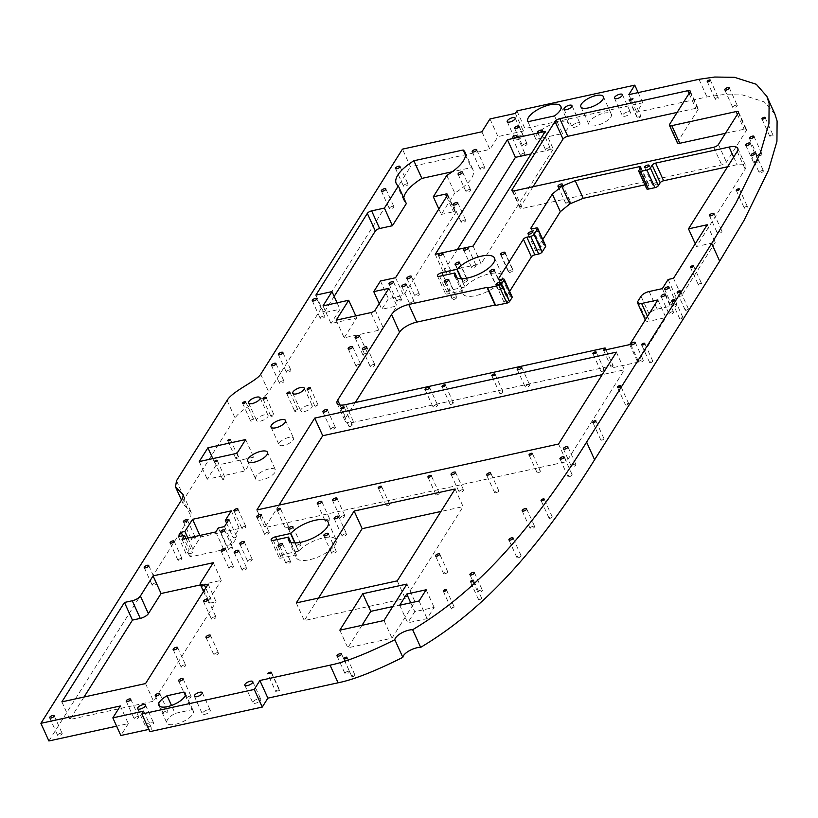 <?xml version="1.0" encoding="UTF-8"?>
<svg xmlns="http://www.w3.org/2000/svg" width="818" height="818" viewBox="0 0 818 818"><rect width="100%" height="100%" fill="white"/><g stroke="black" fill="none" stroke-linecap="round" stroke-linejoin="round"><path stroke-width="0.61" stroke-dasharray="4.09 3.07" d="M629.563 100.317L637.232 117.219A2.178 0.818 -24.4 0 0 637.13 117.7A2.178 0.818 -24.4 0 0 638.94 117.751A2.178 0.818 -24.4 0 0 641.015 116.391L633.009 98.753M481.884 131.78L489.89 149.418L410.452 166.78L402.456 149.142M554.502 115.911L562.498 133.549L535.933 139.357A18.17 6.82 155.6 0 1 535.759 139.04A18.17 6.82 155.6 0 1 549.491 125.318A18.17 6.82 155.6 0 1 568.858 124.029A18.17 6.82 155.6 0 1 562.498 133.549M527.927 121.718L535.933 139.357M120.328 705.975L128.334 723.603L116.606 726.169M185.359 695.228L191.923 709.707L175.093 713.388L171.504 705.474M649.165 291.515L657.161 309.153A6.871 2.577 -24.4 0 0 649.032 313.897L641.036 296.259M637.835 301.341L645.842 318.979L649.032 313.897M645.842 318.979A6.871 2.577 -24.4 0 0 645.545 320.513A6.871 2.577 -24.4 0 0 649.635 321.116L647.498 316.413M657.876 299.93L665.872 317.568L649.635 321.116M200.584 582.856L208.58 600.494A6.871 2.577 -24.4 0 0 208.293 602.028A6.871 2.577 -24.4 0 0 212.373 602.641L205.727 587.989M213.263 562.723L221.259 580.361L200.512 584.89M208.58 600.494L221.259 580.361M500.82 393.499A1.82 0.685 -24.4 0 0 503.05 391.842A1.82 0.685 -24.4 0 0 501.107 391.965A1.82 0.685 -24.4 0 0 499.737 393.335A1.82 0.685 -24.4 0 0 500.82 393.499M436.996 494.87A1.82 0.685 -24.4 0 0 439.215 493.203A1.82 0.685 -24.4 0 0 437.282 493.336A1.82 0.685 -24.4 0 0 435.912 494.706A1.82 0.685 -24.4 0 0 436.996 494.87M444.89 573.776A2.29 0.859 -24.4 0 0 447.691 571.68A2.29 0.859 -24.4 0 0 445.258 571.843A2.29 0.859 -24.4 0 0 443.53 573.571A2.29 0.859 -24.4 0 0 444.89 573.776M569.287 476.7A2.29 0.859 -24.4 0 0 572.099 474.604A2.29 0.859 -24.4 0 0 569.655 474.767A2.29 0.859 -24.4 0 0 567.927 476.495A2.29 0.859 -24.4 0 0 569.287 476.7M387.303 505.728A1.82 0.685 -24.4 0 0 389.532 504.062A1.82 0.685 -24.4 0 0 387.599 504.195A1.82 0.685 -24.4 0 0 386.229 505.565A1.82 0.685 -24.4 0 0 387.303 505.728M451.127 404.358A1.82 0.685 -24.4 0 0 453.356 402.701A1.82 0.685 -24.4 0 0 451.424 402.824A1.82 0.685 -24.4 0 0 450.053 404.194A1.82 0.685 -24.4 0 0 451.127 404.358M601.966 371.392A1.82 0.685 -24.4 0 0 604.195 369.736A1.82 0.685 -24.4 0 0 602.252 369.859A1.82 0.685 -24.4 0 0 600.882 371.239A1.82 0.685 -24.4 0 0 601.966 371.392M538.132 472.763A1.82 0.685 -24.4 0 0 540.361 471.096A1.82 0.685 -24.4 0 0 538.428 471.229A1.82 0.685 -24.4 0 0 537.058 472.599A1.82 0.685 -24.4 0 0 538.132 472.763M495.912 492.743A2.29 0.859 -24.4 0 0 498.724 490.647A2.29 0.859 -24.4 0 0 496.281 490.81A2.29 0.859 -24.4 0 0 494.553 492.538A2.29 0.859 -24.4 0 0 495.912 492.743M286.157 527.825A1.82 0.685 -24.4 0 0 288.386 526.168A1.82 0.685 -24.4 0 0 286.453 526.291A1.82 0.685 -24.4 0 0 285.083 527.671A1.82 0.685 -24.4 0 0 286.157 527.825M349.992 426.464A1.82 0.685 -24.4 0 0 352.221 424.798A1.82 0.685 -24.4 0 0 350.278 424.931A1.82 0.685 -24.4 0 0 348.908 426.301A1.82 0.685 -24.4 0 0 349.992 426.464M348.028 671.333A2.474 0.93 -24.4 0 0 345.002 673.592A2.474 0.93 -24.4 0 0 347.63 673.418A2.474 0.93 -24.4 0 0 349.501 671.547A2.474 0.93 -24.4 0 0 348.028 671.333M345.145 533.868A2.474 0.93 -24.4 0 0 342.108 536.127A2.474 0.93 -24.4 0 0 344.746 535.943A2.474 0.93 -24.4 0 0 346.617 534.082A2.474 0.93 -24.4 0 0 345.145 533.868M480.943 590.095A2.474 0.93 -24.4 0 0 477.916 592.355A2.474 0.93 -24.4 0 0 480.555 592.181A2.474 0.93 -24.4 0 0 482.416 590.31A2.474 0.93 -24.4 0 0 480.943 590.095M533.172 526.23A2.474 0.93 -24.4 0 0 530.146 528.489A2.474 0.93 -24.4 0 0 532.774 528.316A2.474 0.93 -24.4 0 0 534.645 526.455A2.474 0.93 -24.4 0 0 533.172 526.23M462.109 489.747A2.474 0.93 -24.4 0 0 459.072 492.007A2.474 0.93 -24.4 0 0 461.71 491.833A2.474 0.93 -24.4 0 0 463.571 489.962A2.474 0.93 -24.4 0 0 462.109 489.747M166.299 711.046A2.474 0.93 -24.4 0 0 163.273 713.306A2.474 0.93 -24.4 0 0 165.901 713.132A2.474 0.93 -24.4 0 0 167.772 711.271A2.474 0.93 -24.4 0 0 166.299 711.046M343.478 515.667A2.474 0.93 -24.4 0 0 340.441 517.927A2.474 0.93 -24.4 0 0 343.079 517.753A2.474 0.93 -24.4 0 0 344.951 515.892A2.474 0.93 -24.4 0 0 343.478 515.667M289.081 561.301A2.474 0.93 -24.4 0 0 286.055 563.561A2.474 0.93 -24.4 0 0 288.693 563.387A2.474 0.93 -24.4 0 0 290.554 561.526A2.474 0.93 -24.4 0 0 289.081 561.301M574.42 464.256A2.474 0.93 -24.4 0 0 571.393 466.516A2.474 0.93 -24.4 0 0 574.021 466.342A2.474 0.93 -24.4 0 0 575.892 464.481A2.474 0.93 -24.4 0 0 574.42 464.256M328.335 518.98A2.474 0.93 -24.4 0 0 325.298 521.24A2.474 0.93 -24.4 0 0 327.936 521.066A2.474 0.93 -24.4 0 0 329.797 519.195A2.474 0.93 -24.4 0 0 328.335 518.98M299.46 544.195A2.474 0.93 -24.4 0 0 296.433 546.455A2.474 0.93 -24.4 0 0 299.071 546.281A2.474 0.93 -24.4 0 0 300.932 544.41A2.474 0.93 -24.4 0 0 299.46 544.195M267.752 532.221A2.474 0.93 -24.4 0 0 264.725 534.481A2.474 0.93 -24.4 0 0 267.353 534.307A2.474 0.93 -24.4 0 0 269.224 532.436A2.474 0.93 -24.4 0 0 267.752 532.221M250.768 559.205A2.474 0.93 -24.4 0 0 247.731 561.465A2.474 0.93 -24.4 0 0 250.369 561.281A2.474 0.93 -24.4 0 0 252.23 559.42A2.474 0.93 -24.4 0 0 250.768 559.205M548.673 147.761A2.474 0.93 -24.4 0 0 545.647 150.021A2.474 0.93 -24.4 0 0 548.285 149.847A2.474 0.93 -24.4 0 0 550.146 147.976A2.474 0.93 -24.4 0 0 548.673 147.761M474.655 265.308A2.474 0.93 -24.4 0 0 471.628 267.578A2.474 0.93 -24.4 0 0 474.266 267.394A2.474 0.93 -24.4 0 0 476.127 265.533A2.474 0.93 -24.4 0 0 474.655 265.308M449.419 270.83A2.474 0.93 -24.4 0 0 446.383 273.089A2.474 0.93 -24.4 0 0 449.021 272.915A2.474 0.93 -24.4 0 0 450.892 271.044A2.474 0.93 -24.4 0 0 449.419 270.83M533.019 186.739L520.136 207.21A4.008 1.503 -24.4 0 0 519.962 208.109A4.008 1.503 -24.4 0 0 522.344 208.457L721.68 164.899A4.008 1.503 -24.4 0 0 726.425 162.128L746.364 130.471A4.008 1.503 -24.4 0 0 746.527 129.571A4.008 1.503 -24.4 0 0 744.145 129.213L725.474 133.303M677.416 142.925A4.008 1.503 155.6 0 1 677.59 142.035L698.02 109.581A4.008 1.503 -24.4 0 0 698.194 108.692A4.008 1.503 -24.4 0 0 695.811 108.334L677.13 112.414M446.761 175.42L454.767 193.058A37.802 14.192 -24.4 0 0 473.06 169.919A37.802 14.192 -24.4 0 0 471.168 167.629L452.272 171.76M465.534 155.205L471.168 167.629M438.847 208.979L441.311 214.418L454.767 193.058M395.564 277.711L403.56 295.349L455.483 212.895A3.63 1.36 -24.4 0 0 455.636 212.087A3.63 1.36 -24.4 0 0 453.479 211.76L441.311 214.418M380.452 281.014L388.458 298.652L403.56 295.349M379.215 303.672L381.761 309.276L388.458 298.652M388.867 288.345L396.873 305.983L381.761 309.276M336.167 320.175L344.173 337.814L378.877 330.237A3.63 1.36 -24.4 0 0 383.182 327.721L396.873 305.983M355.799 315.891L356.709 317.895L344.173 337.814M323.008 305.881L331.004 323.519L356.709 317.895M337.067 302.803L339.991 309.245L331.004 323.519M315.86 295.134L323.867 312.773L339.991 309.245M334.163 296.402L323.867 312.773M403.765 197.936A37.802 14.192 -24.4 0 0 404.215 201.146A37.802 14.192 -24.4 0 0 406.331 203.6M208.13 584.185L216.136 601.823L212.373 602.641M145.543 683.572L153.549 701.21L216.136 601.823M61.871 701.864L69.878 719.503L153.549 701.21M84.029 697.018L69.878 719.503M317.241 405.258A1.718 0.644 -24.4 0 0 315.135 406.822A1.718 0.644 -24.4 0 0 316.965 406.699A1.718 0.644 -24.4 0 0 318.263 405.401A1.718 0.644 -24.4 0 0 317.241 405.258M296.862 409.706A1.718 0.644 -24.4 0 0 294.766 411.28A1.718 0.644 -24.4 0 0 296.586 411.157A1.718 0.644 -24.4 0 0 297.885 409.859A1.718 0.644 -24.4 0 0 296.862 409.706M273.069 414.91A1.718 0.644 -24.4 0 0 270.962 416.474A1.718 0.644 -24.4 0 0 272.793 416.352A1.718 0.644 -24.4 0 0 274.091 415.053A1.718 0.644 -24.4 0 0 273.069 414.91M252.701 419.358A1.718 0.644 -24.4 0 0 250.594 420.933A1.718 0.644 -24.4 0 0 252.425 420.81A1.718 0.644 -24.4 0 0 253.713 419.511A1.718 0.644 -24.4 0 0 252.701 419.358M453.397 607.253A1.718 0.644 -24.4 0 0 451.291 608.827A1.718 0.644 -24.4 0 0 453.121 608.704A1.718 0.644 -24.4 0 0 454.419 607.406A1.718 0.644 -24.4 0 0 453.397 607.253M155.267 582.958A2.474 0.93 -24.4 0 0 152.23 585.218A2.474 0.93 -24.4 0 0 154.868 585.044A2.474 0.93 -24.4 0 0 156.739 583.173A2.474 0.93 -24.4 0 0 155.267 582.958M231.995 566.189A2.474 0.93 -24.4 0 0 228.968 568.449A2.474 0.93 -24.4 0 0 231.596 568.275A2.474 0.93 -24.4 0 0 233.467 566.404A2.474 0.93 -24.4 0 0 231.995 566.189M399.705 605.228L407.712 622.866L427.088 618.623L434.133 607.426L414.757 611.67L407.712 622.866M410.738 602.815L414.757 611.67M426.137 589.788L434.133 607.426M419.082 600.985L427.088 618.623M308.498 405.186A6.299 2.362 -24.4 0 0 300.779 410.943A6.299 2.362 -24.4 0 0 307.486 410.493A6.299 2.362 -24.4 0 0 312.241 405.738A6.299 2.362 -24.4 0 0 308.498 405.186M455.105 488.98L463.111 506.618L440.953 511.465M397.251 580.862L405.258 598.5L463.111 506.618M296.29 602.927L304.296 620.565L405.258 598.5M318.447 598.091L304.296 620.565M212.823 458.612L215.921 465.442L207.24 479.225L245.001 470.964L253.682 457.19L215.921 465.442M245.676 439.552L253.682 457.19M236.995 453.325L245.001 470.964M199.234 461.587L207.24 479.225M264.326 414.838A6.299 2.362 -24.4 0 0 256.607 420.595A6.299 2.362 -24.4 0 0 263.314 420.145A6.299 2.362 -24.4 0 0 268.069 415.391A6.299 2.362 -24.4 0 0 264.326 414.838M523.438 153.283A2.474 0.93 -24.4 0 0 520.401 155.543A2.474 0.93 -24.4 0 0 523.039 155.359A2.474 0.93 -24.4 0 0 524.911 153.498A2.474 0.93 -24.4 0 0 523.438 153.283M392.374 206.34A2.474 0.93 -24.4 0 0 389.348 208.6A2.474 0.93 -24.4 0 0 391.986 208.426A2.474 0.93 -24.4 0 0 393.847 206.555A2.474 0.93 -24.4 0 0 392.374 206.34M400.022 299.327A2.474 0.93 -24.4 0 0 396.996 301.586A2.474 0.93 -24.4 0 0 399.624 301.413A2.474 0.93 -24.4 0 0 401.495 299.552A2.474 0.93 -24.4 0 0 400.022 299.327M483.254 167.107A2.474 0.93 -24.4 0 0 480.217 169.367A2.474 0.93 -24.4 0 0 482.855 169.193A2.474 0.93 -24.4 0 0 484.726 167.332A2.474 0.93 -24.4 0 0 483.254 167.107M469.113 189.571A2.474 0.93 -24.4 0 0 466.076 191.831A2.474 0.93 -24.4 0 0 468.714 191.657A2.474 0.93 -24.4 0 0 470.575 189.786A2.474 0.93 -24.4 0 0 469.113 189.571M406.526 183.876A2.474 0.93 -24.4 0 0 403.489 186.136A2.474 0.93 -24.4 0 0 406.127 185.962A2.474 0.93 -24.4 0 0 407.988 184.101A2.474 0.93 -24.4 0 0 406.526 183.876M289.408 369.92A2.474 0.93 -24.4 0 0 286.372 372.18A2.474 0.93 -24.4 0 0 289.01 371.996A2.474 0.93 -24.4 0 0 290.871 370.135A2.474 0.93 -24.4 0 0 289.408 369.92M323.294 316.096A2.474 0.93 -24.4 0 0 320.257 318.355A2.474 0.93 -24.4 0 0 322.895 318.182A2.474 0.93 -24.4 0 0 324.766 316.321A2.474 0.93 -24.4 0 0 323.294 316.096M366.137 353.151A2.474 0.93 -24.4 0 0 363.11 355.411A2.474 0.93 -24.4 0 0 365.738 355.227A2.474 0.93 -24.4 0 0 367.609 353.366A2.474 0.93 -24.4 0 0 366.137 353.151M339.818 630.177L347.824 647.815L391.996 638.163L414.951 601.7L392.793 606.547M361.975 625.341L347.824 647.815M406.945 584.062L414.951 601.7M383.99 620.525L391.996 638.163M268.979 468.939A10.9 4.09 -24.4 0 0 255.605 478.908A10.9 4.09 -24.4 0 0 267.22 478.131A10.9 4.09 -24.4 0 0 275.461 469.9A10.9 4.09 -24.4 0 0 268.979 468.939M282.486 380.912A2.474 0.93 -24.4 0 0 279.459 383.172A2.474 0.93 -24.4 0 0 282.087 382.998A2.474 0.93 -24.4 0 0 283.958 381.137A2.474 0.93 -24.4 0 0 282.486 380.912M194.081 537.406A2.178 0.818 -24.4 0 0 191.412 539.399A2.178 0.818 -24.4 0 0 193.733 539.246A2.178 0.818 -24.4 0 0 195.379 537.6A2.178 0.818 -24.4 0 0 194.081 537.406M244.562 526.373A2.178 0.818 -24.4 0 0 241.893 528.367A2.178 0.818 -24.4 0 0 244.214 528.213A2.178 0.818 -24.4 0 0 245.86 526.567A2.178 0.818 -24.4 0 0 244.562 526.373M224.5 526.598L232.506 544.236L236.934 537.201L233.314 537.988L239.306 528.489L200.543 536.956L192.895 549.103L189.142 549.921L186.381 554.318L192.547 552.968L190.021 556.986L223.805 549.604L226.33 545.586L232.506 544.236M218.334 527.947L226.33 545.586M215.799 531.966L223.805 549.604M182.015 539.348L190.021 556.986M185.983 538.489L192.547 552.968M178.375 536.68L186.381 554.318M182.711 535.739L189.142 549.921M187.895 538.07L192.895 549.103M199.868 535.453L200.543 536.956M231.3 510.851L239.306 528.489M226.627 523.234L233.314 537.988M228.938 519.563L236.934 537.201M60.685 733.153A2.474 0.93 -24.4 0 0 57.659 735.413A2.474 0.93 -24.4 0 0 60.297 735.239A2.474 0.93 -24.4 0 0 62.158 733.368A2.474 0.93 -24.4 0 0 60.685 733.153M525.616 143.641A2.474 0.93 -24.4 0 0 522.59 145.901A2.474 0.93 -24.4 0 0 525.217 145.727A2.474 0.93 -24.4 0 0 527.089 143.856A2.474 0.93 -24.4 0 0 525.616 143.641M760.464 153.784A2.474 0.93 -24.4 0 0 757.437 156.044A2.474 0.93 -24.4 0 0 760.065 155.87A2.474 0.93 -24.4 0 0 761.936 153.999A2.474 0.93 -24.4 0 0 760.464 153.784M464.287 220.114A2.474 0.93 -24.4 0 0 461.25 222.373A2.474 0.93 -24.4 0 0 463.888 222.199A2.474 0.93 -24.4 0 0 465.749 220.328A2.474 0.93 -24.4 0 0 464.287 220.114M467.497 280.594A2.474 0.93 -24.4 0 0 467.599 280.032A2.474 0.93 -24.4 0 0 465.565 279.971A2.474 0.93 -24.4 0 0 463.213 281.515A2.474 0.93 -24.4 0 0 463.1 282.077A2.474 0.93 -24.4 0 0 465.145 282.138A2.474 0.93 -24.4 0 0 467.497 280.594L459.491 262.956M735.791 105.215A2.474 0.93 -24.4 0 0 732.764 107.475A2.474 0.93 -24.4 0 0 735.392 107.301A2.474 0.93 -24.4 0 0 737.263 105.43A2.474 0.93 -24.4 0 0 735.791 105.215M237.496 457.027A1.452 0.542 -24.4 0 0 235.717 458.356A1.452 0.542 -24.4 0 0 237.271 458.244A1.452 0.542 -24.4 0 0 238.365 457.15A1.452 0.542 -24.4 0 0 237.496 457.027M180.768 558.551A2.178 0.818 -24.4 0 0 178.089 560.545A2.178 0.818 -24.4 0 0 180.42 560.391A2.178 0.818 -24.4 0 0 182.066 558.745A2.178 0.818 -24.4 0 0 180.768 558.551M224.337 477.927A1.452 0.542 -24.4 0 0 222.557 479.256A1.452 0.542 -24.4 0 0 224.101 479.154A1.452 0.542 -24.4 0 0 225.206 478.06A1.452 0.542 -24.4 0 0 224.337 477.927M231.249 547.518A2.178 0.818 -24.4 0 0 228.57 549.512A2.178 0.818 -24.4 0 0 230.901 549.359A2.178 0.818 -24.4 0 0 232.547 547.712A2.178 0.818 -24.4 0 0 231.249 547.518M359.214 364.143A2.474 0.93 -24.4 0 0 356.188 366.403A2.474 0.93 -24.4 0 0 358.816 366.229A2.474 0.93 -24.4 0 0 360.687 364.368A2.474 0.93 -24.4 0 0 359.214 364.143M288.815 437.425A7.996 3.006 -24.4 0 0 279.01 444.736A7.996 3.006 -24.4 0 0 287.537 444.164A7.996 3.006 -24.4 0 0 293.57 438.131A7.996 3.006 -24.4 0 0 288.815 437.425M137.26 716.629A2.474 0.93 -24.4 0 0 134.224 718.889A2.474 0.93 -24.4 0 0 136.862 718.715A2.474 0.93 -24.4 0 0 138.723 716.844A2.474 0.93 -24.4 0 0 137.26 716.629M641.813 359.91A2.474 0.93 -24.4 0 0 638.776 362.169A2.474 0.93 -24.4 0 0 641.414 361.996A2.474 0.93 -24.4 0 0 643.275 360.135A2.474 0.93 -24.4 0 0 641.813 359.91M528.224 384.736A2.474 0.93 -24.4 0 0 525.197 386.996A2.474 0.93 -24.4 0 0 527.825 386.822A2.474 0.93 -24.4 0 0 529.696 384.951A2.474 0.93 -24.4 0 0 528.224 384.736M672.11 311.781A2.474 0.93 -24.4 0 0 669.083 314.051A2.474 0.93 -24.4 0 0 671.721 313.867A2.474 0.93 -24.4 0 0 673.582 312.006A2.474 0.93 -24.4 0 0 672.11 311.781M456.659 297.793A2.474 0.93 -24.4 0 0 456.771 297.241A2.474 0.93 -24.4 0 0 454.726 297.19A2.474 0.93 -24.4 0 0 452.374 298.734A2.474 0.93 -24.4 0 0 452.262 299.286A2.474 0.93 -24.4 0 0 454.307 299.347A2.474 0.93 -24.4 0 0 456.659 297.793L448.663 280.155M333.877 427.211A2.474 0.93 -24.4 0 0 330.84 429.47A2.474 0.93 -24.4 0 0 333.478 429.297A2.474 0.93 -24.4 0 0 335.349 427.425A2.474 0.93 -24.4 0 0 333.877 427.211M502.099 287.864A2.474 0.93 -24.4 0 0 502.201 287.312A2.474 0.93 -24.4 0 0 500.146 287.261A2.474 0.93 -24.4 0 0 497.804 288.805A2.474 0.93 -24.4 0 0 497.702 289.357A2.474 0.93 -24.4 0 0 499.747 289.408A2.474 0.93 -24.4 0 0 502.099 287.864L494.092 270.226M373.366 364.501A2.474 0.93 -24.4 0 0 370.329 366.761A2.474 0.93 -24.4 0 0 372.967 366.587A2.474 0.93 -24.4 0 0 374.838 364.716A2.474 0.93 -24.4 0 0 373.366 364.501M412.855 301.781A2.474 0.93 -24.4 0 0 409.818 304.04A2.474 0.93 -24.4 0 0 412.456 303.867A2.474 0.93 -24.4 0 0 414.327 302.006A2.474 0.93 -24.4 0 0 412.855 301.781M436.096 404.869A2.474 0.93 -24.4 0 0 433.07 407.129A2.474 0.93 -24.4 0 0 435.697 406.955A2.474 0.93 -24.4 0 0 437.569 405.094A2.474 0.93 -24.4 0 0 436.096 404.869M334.766 550.974A2.474 0.93 -24.4 0 0 331.73 553.234A2.474 0.93 -24.4 0 0 334.368 553.06A2.474 0.93 -24.4 0 0 336.239 551.189A2.474 0.93 -24.4 0 0 334.766 550.974M216.995 652.733A2.474 0.93 -24.4 0 0 213.958 654.993A2.474 0.93 -24.4 0 0 216.596 654.819A2.474 0.93 -24.4 0 0 218.467 652.958A2.474 0.93 -24.4 0 0 216.995 652.733M245.257 567.948A2.474 0.93 -24.4 0 0 242.22 570.207A2.474 0.93 -24.4 0 0 244.858 570.034A2.474 0.93 -24.4 0 0 246.729 568.173A2.474 0.93 -24.4 0 0 245.257 567.948M214.49 616.813A2.474 0.93 -24.4 0 0 211.463 619.073A2.474 0.93 -24.4 0 0 214.091 618.899A2.474 0.93 -24.4 0 0 215.962 617.028A2.474 0.93 -24.4 0 0 214.49 616.813M189.623 696.2A2.474 0.93 -24.4 0 0 186.596 698.46A2.474 0.93 -24.4 0 0 189.234 698.286A2.474 0.93 -24.4 0 0 191.095 696.415A2.474 0.93 -24.4 0 0 189.623 696.2M184.183 664.942A2.474 0.93 -24.4 0 0 181.156 667.202A2.474 0.93 -24.4 0 0 183.784 667.028A2.474 0.93 -24.4 0 0 185.655 665.157A2.474 0.93 -24.4 0 0 184.183 664.942M464.869 287.006L449.91 290.278A3.63 1.36 -24.4 0 0 445.452 293.601A3.63 1.36 -24.4 0 0 447.62 293.928L462.569 290.656A3.63 1.36 -24.4 0 0 462.835 290.594A21.81 8.19 -24.4 0 0 462.794 293.703A21.81 8.19 -24.4 0 0 486.035 292.149A21.81 8.19 -24.4 0 0 502.508 275.686A21.81 8.19 -24.4 0 0 486.127 274.644A21.81 8.19 -24.4 0 0 465.125 286.954A3.63 1.36 -24.4 0 0 464.869 287.006L461.117 278.744M461.403 278.754L465.125 286.954M457.16 278.079L462.835 290.594M539.042 249.275A2.474 0.93 -24.4 0 0 536.005 251.545A2.474 0.93 -24.4 0 0 538.643 251.361A2.474 0.93 -24.4 0 0 540.514 249.5A2.474 0.93 -24.4 0 0 539.042 249.275M720.474 230.993A2.474 0.93 -24.4 0 0 717.437 233.263A2.474 0.93 -24.4 0 0 720.075 233.079A2.474 0.93 -24.4 0 0 721.936 231.218A2.474 0.93 -24.4 0 0 720.474 230.993M569.011 201.678A2.474 0.93 -24.4 0 0 565.984 203.938A2.474 0.93 -24.4 0 0 568.622 203.764A2.474 0.93 -24.4 0 0 570.483 201.893A2.474 0.93 -24.4 0 0 569.011 201.678M545.289 131.442L553.285 149.081L531.138 153.927M473.101 246.075L481.107 263.713L553.285 149.081M435.248 254.347L443.244 271.985L481.107 263.713M457.405 249.51L443.244 271.985M756.803 160.635A2.474 0.93 -24.4 0 0 753.767 162.894A2.474 0.93 -24.4 0 0 756.405 162.721A2.474 0.93 -24.4 0 0 758.276 160.86A2.474 0.93 -24.4 0 0 756.803 160.635M603.592 350.319L611.588 367.957L637.743 362.241L665.872 317.568M605.933 349.807L613.091 365.574L611.588 367.957M355.257 402.538L345.697 417.722A14.54 5.46 -24.4 0 0 345.073 420.973A14.54 5.46 -24.4 0 0 353.724 422.262L613.091 365.574M509.665 291.382L506.557 296.32A2.904 1.094 -24.4 0 0 506.434 296.965A2.904 1.094 -24.4 0 0 508.162 297.22L510.544 296.699A2.761 1.033 155.6 0 1 512.18 296.944M542.794 239.531L539.042 245.482A2.904 1.094 -24.4 0 0 538.919 246.126A2.904 1.094 -24.4 0 0 540.647 246.382L543.96 245.666A2.904 1.094 155.6 0 1 545.688 245.921M646.721 188.815A2.904 1.094 155.6 0 1 646.844 188.16L648.664 185.277A2.904 1.094 -24.4 0 0 648.786 184.633A2.904 1.094 -24.4 0 0 647.048 184.367L644.911 184.837M695.259 243.774L696.486 246.494L745.188 169.152A14.54 5.46 -24.4 0 0 745.76 165.972A14.54 5.46 -24.4 0 0 737.12 164.684L727.58 166.77M707.222 224.766L715.229 242.404L696.486 246.494M673.511 278.304L681.506 295.942L715.229 242.404M668.101 279.49L676.097 297.128L681.506 295.942M662.345 288.631L670.341 306.269L676.097 297.128M657.161 309.153L670.341 306.269M629.748 344.603L637.743 362.241M417.906 293.764A2.474 0.93 -24.4 0 0 414.869 296.024A2.474 0.93 -24.4 0 0 417.507 295.85A2.474 0.93 -24.4 0 0 419.378 293.979A2.474 0.93 -24.4 0 0 417.906 293.764M655.617 182.751A2.474 0.93 -24.4 0 0 652.58 185.011A2.474 0.93 -24.4 0 0 655.218 184.837A2.474 0.93 -24.4 0 0 657.079 182.966A2.474 0.93 -24.4 0 0 655.617 182.751M512.927 270.656A2.474 0.93 -24.4 0 0 513.039 270.104A2.474 0.93 -24.4 0 0 510.994 270.042A2.474 0.93 -24.4 0 0 508.643 271.586A2.474 0.93 -24.4 0 0 508.53 272.149A2.474 0.93 -24.4 0 0 510.575 272.2A2.474 0.93 -24.4 0 0 512.927 270.656L504.921 253.018M675.576 304.552A2.474 0.93 -24.4 0 0 672.549 306.811A2.474 0.93 -24.4 0 0 675.177 306.638A2.474 0.93 -24.4 0 0 677.048 304.766A2.474 0.93 -24.4 0 0 675.576 304.552M271.453 672.938L279.459 690.576A2.178 0.818 -24.4 0 0 279.551 690.095A2.178 0.818 -24.4 0 0 277.742 690.044A2.178 0.818 -24.4 0 0 275.676 691.404L267.67 673.766M507.078 300.053A2.474 0.93 -24.4 0 0 504.041 302.312A2.474 0.93 -24.4 0 0 506.679 302.128A2.474 0.93 -24.4 0 0 508.54 300.267A2.474 0.93 -24.4 0 0 507.078 300.053M298.55 551.138L283.601 554.41A3.63 1.36 -24.4 0 0 279.142 557.733A3.63 1.36 -24.4 0 0 281.3 558.05L296.259 554.788A3.63 1.36 -24.4 0 0 296.525 554.716A21.81 8.19 -24.4 0 0 296.474 557.835A21.81 8.19 -24.4 0 0 319.715 556.281A21.81 8.19 -24.4 0 0 336.188 539.819A21.81 8.19 -24.4 0 0 319.807 538.776A21.81 8.19 -24.4 0 0 298.815 551.087A3.63 1.36 -24.4 0 0 298.55 551.138L294.807 542.876M295.083 542.876L298.815 551.087M290.85 542.211L296.525 554.716M616.394 352.159L624.4 369.797L602.242 374.634M558.541 444.041L566.537 461.679L624.4 369.797M256.872 509.972L264.879 527.61L566.537 461.679M279.03 505.125L264.879 527.61M260.686 374.286L268.682 391.924L410.452 166.78M182.67 498.182L190.676 515.821L191.207 512.405L183.508 504.532L184.52 498.377L235.093 418.049C240.41 408.775 264.347 398.826 268.682 391.924M48.896 740.965L190.676 515.821M279.459 690.576L275.676 691.404M637.232 117.219L641.015 116.391M680.729 318.897A1.718 0.644 -24.4 0 0 682.836 317.333A1.718 0.644 -24.4 0 0 681.005 317.456A1.718 0.644 -24.4 0 0 679.707 318.744A1.718 0.644 -24.4 0 0 680.729 318.897M626.496 405.033A1.718 0.644 -24.4 0 0 628.602 403.458A1.718 0.644 -24.4 0 0 626.772 403.581A1.718 0.644 -24.4 0 0 625.473 404.879A1.718 0.644 -24.4 0 0 626.496 405.033M478.52 599.093A1.718 0.644 -24.4 0 0 478.448 599.471A1.718 0.644 -24.4 0 0 480.278 599.349A1.718 0.644 -24.4 0 0 481.577 598.05A1.718 0.644 -24.4 0 0 480.156 598.009A1.718 0.644 -24.4 0 0 478.52 599.093M600.872 439.593A1.718 0.644 -24.4 0 0 600.801 439.982A1.718 0.644 -24.4 0 0 602.631 439.859A1.718 0.644 -24.4 0 0 603.929 438.56A1.718 0.644 -24.4 0 0 602.508 438.52A1.718 0.644 -24.4 0 0 600.872 439.593M685.249 309.674A1.718 0.644 -24.4 0 0 685.177 310.063A1.718 0.644 -24.4 0 0 687.008 309.94A1.718 0.644 -24.4 0 0 688.306 308.642A1.718 0.644 -24.4 0 0 686.885 308.601A1.718 0.644 -24.4 0 0 685.249 309.674M649.686 362.077A1.718 0.644 -24.4 0 0 649.615 362.466A1.718 0.644 -24.4 0 0 651.445 362.343A1.718 0.644 -24.4 0 0 652.733 361.045A1.718 0.644 -24.4 0 0 651.312 361.004A1.718 0.644 -24.4 0 0 649.686 362.077M549.123 517.753A1.718 0.644 -24.4 0 0 549.052 518.142A1.718 0.644 -24.4 0 0 550.882 518.019A1.718 0.644 -24.4 0 0 552.181 516.72A1.718 0.644 -24.4 0 0 550.759 516.679A1.718 0.644 -24.4 0 0 549.123 517.753M351.893 676.046A1.718 0.644 -24.4 0 0 351.822 676.425A1.718 0.644 -24.4 0 0 353.652 676.302A1.718 0.644 -24.4 0 0 354.951 675.003A1.718 0.644 -24.4 0 0 353.529 674.962A1.718 0.644 -24.4 0 0 351.893 676.046M518.264 557.743A2.29 0.859 -24.4 0 0 521.076 555.647A2.29 0.859 -24.4 0 0 518.632 555.811A2.29 0.859 -24.4 0 0 516.904 557.539A2.29 0.859 -24.4 0 0 518.264 557.743M516.925 110.911L524.931 128.549L523.367 131.033L497.968 136.586L489.89 149.418M515.371 113.395L523.367 131.033M489.972 118.947L497.968 136.586M191.923 709.707A14.54 5.46 155.6 0 1 193.324 710.975A14.54 5.46 155.6 0 1 182.342 721.957A14.54 5.46 155.6 0 1 166.852 722.989A14.54 5.46 155.6 0 1 175.093 713.388M520.545 135.297A4.366 1.636 155.6 0 1 523.142 135.686A4.366 1.636 155.6 0 1 519.849 138.978A4.366 1.636 155.6 0 1 515.197 139.285A4.366 1.636 155.6 0 1 520.545 135.297M577.334 122.884A4.366 1.636 155.6 0 1 579.931 123.273A4.366 1.636 155.6 0 1 576.639 126.565A4.366 1.636 155.6 0 1 571.986 126.872A4.366 1.636 155.6 0 1 577.334 122.884M627.815 111.851A4.366 1.636 155.6 0 1 630.412 112.24A4.366 1.636 155.6 0 1 627.12 115.532A4.366 1.636 155.6 0 1 622.467 115.839A4.366 1.636 155.6 0 1 627.815 111.851M150.911 722.325A4.366 1.636 155.6 0 1 153.508 722.703A4.366 1.636 155.6 0 1 150.205 725.995A4.366 1.636 155.6 0 1 145.563 726.312A4.366 1.636 155.6 0 1 150.911 722.325M207.7 709.912A4.366 1.636 155.6 0 1 210.298 710.3A4.366 1.636 155.6 0 1 207.005 713.593A4.366 1.636 155.6 0 1 202.353 713.899A4.366 1.636 155.6 0 1 207.7 709.912M258.181 698.879A4.366 1.636 155.6 0 1 260.778 699.267A4.366 1.636 155.6 0 1 257.486 702.56A4.366 1.636 155.6 0 1 252.834 702.866A4.366 1.636 155.6 0 1 258.181 698.879M604.032 113.181A12.352 4.642 155.6 0 1 611.383 114.275A12.352 4.642 155.6 0 1 602.048 123.6A12.352 4.642 155.6 0 1 588.878 124.479A12.352 4.642 155.6 0 1 604.032 113.181M774.871 114.029L764.268 101.902L742.447 94.949L722.693 94.673L706.977 96.943L636.803 112.281L642.774 102.792L524.931 128.549M628.807 94.643L636.803 112.281M638.152 92.598L642.774 102.792M128.334 723.603L120.839 735.505M148.835 729.39L151.667 728.766L149.858 731.65M143.671 711.128L151.667 728.766M698.49 284.562A1.718 0.644 155.6 0 1 700.126 283.488A1.718 0.644 155.6 0 1 701.547 283.529A1.718 0.644 155.6 0 1 700.249 284.828A1.718 0.644 155.6 0 1 698.419 284.95A1.718 0.644 155.6 0 1 698.49 284.562M769.994 136.187A1.718 0.644 155.6 0 1 771.63 135.113A1.718 0.644 155.6 0 1 773.051 135.154A1.718 0.644 155.6 0 1 771.752 136.453A1.718 0.644 155.6 0 1 769.922 136.565A1.718 0.644 155.6 0 1 769.994 136.187M715.341 98.855A1.718 0.644 155.6 0 1 716.967 97.782A1.718 0.644 155.6 0 1 718.388 97.812A1.718 0.644 155.6 0 1 717.089 99.111A1.718 0.644 155.6 0 1 715.259 99.234A1.718 0.644 155.6 0 1 715.341 98.855M744.37 207.69A1.718 0.644 155.6 0 1 746.006 206.617A1.718 0.644 155.6 0 1 747.417 206.657A1.718 0.644 155.6 0 1 746.128 207.956A1.718 0.644 155.6 0 1 744.298 208.079A1.718 0.644 155.6 0 1 744.37 207.69M762.039 170.594A2.29 0.859 155.6 0 1 763.409 170.788A2.29 0.859 155.6 0 1 761.67 172.516A2.29 0.859 155.6 0 1 759.237 172.68A2.29 0.859 155.6 0 1 762.039 170.594M738.357 112.833L746.364 130.471M737.407 114.346L744.145 129.213M718.429 144.489L726.425 162.128M713.685 147.26L721.68 164.899M514.348 190.819L522.344 208.457M512.743 190.931L520.136 207.21M689.063 93.467L695.811 108.334M690.024 91.943L698.02 109.581M669.584 124.397L677.59 142.035M446.618 196.637L453.479 211.76M447.487 195.257L455.483 212.895M375.176 310.083L383.182 327.721M370.881 312.599L378.877 330.237M455.585 264.725L463.213 281.515M444.747 281.934L452.374 298.734M490.176 272.005L497.804 288.805M443.213 275.502L449.91 290.278M454.573 273.018L462.569 290.656M439.614 276.29L447.62 293.928M345.717 404.624L353.724 422.262M339.92 405.012L345.697 417.722M487.385 287.599L495.391 305.237M502.538 279.061L510.544 296.699M500.156 279.582L508.162 297.22M499 279.664L506.557 296.32M535.964 228.028L543.96 245.666M532.651 228.743L540.647 246.382M531.485 228.825L539.042 245.482M639.962 168.743L647.048 184.367M640.658 167.639L648.664 185.277M638.838 170.522L646.844 188.16M733.674 157.097L737.12 164.684M737.192 151.514L745.188 169.152M501.025 254.797L508.643 271.586M276.893 539.624L283.601 554.41M288.253 537.15L296.259 554.788M273.304 540.412L281.3 558.05M227.087 400.421L235.093 418.049M176.514 480.739L184.52 498.377M698.981 79.305L706.977 96.943M629.134 100.062L637.13 117.7M645.279 319.93L645.545 320.513M203.518 591.506L208.293 602.028M503.05 391.842L495.043 374.204M499.737 393.335L491.741 375.707M439.215 493.203L431.219 475.565M435.912 494.706L427.906 477.068M447.691 571.68L439.695 554.042M443.53 573.571L435.524 555.933M572.099 474.604L564.093 456.965M567.927 476.495L559.931 458.857M389.532 504.062L381.536 486.424M386.229 505.565L378.223 487.927M453.356 402.701L445.36 385.063M450.053 404.194L442.047 386.556M604.195 369.736L596.189 352.098M600.882 371.239L592.886 353.601M540.361 471.096L532.365 453.458M537.058 472.599L529.052 454.961M498.724 490.647L490.718 473.009M494.553 492.538L486.557 474.9M288.386 526.168L280.39 508.53M285.083 527.671L277.077 510.033M352.221 424.798L344.214 407.159M348.908 426.301L340.901 408.663M336.996 655.954L345.002 673.592M341.505 653.909L349.501 671.547M334.112 518.489L342.108 536.127M338.611 516.444L346.617 534.082M469.91 574.717L477.916 592.355M474.42 572.672L482.416 590.31M522.14 510.851L530.146 528.489M526.639 508.816L534.645 526.455M451.076 474.368L459.072 492.007M455.575 472.323L463.571 489.962M155.267 695.668L163.273 713.306M159.766 693.633L167.772 711.271M332.445 500.289L340.441 517.927M336.944 498.254L344.951 515.892M278.048 545.923L286.055 563.561M282.558 543.888L290.554 561.526M563.387 448.877L571.393 466.516M567.886 446.843L575.892 464.481M317.302 503.602L325.298 521.24M321.801 501.557L329.797 519.195M288.427 528.817L296.433 546.455M292.936 526.772L300.932 544.41M256.719 516.843L264.725 534.481M261.228 514.798L269.224 532.436M239.735 543.827L247.731 561.465M244.234 541.782L252.23 559.42M537.641 132.383L545.647 150.021M542.15 130.338L550.146 147.976M463.622 249.94L471.628 267.578M468.131 247.895L476.127 265.533M438.387 255.451L446.383 273.089M442.886 253.406L450.892 271.044M738.531 111.933L746.527 129.571M511.966 190.471L519.962 208.109M690.188 91.054L698.194 108.692M465.053 152.281L473.06 169.919M447.64 194.449L455.636 212.087M396.219 183.508L404.215 201.146M307.128 389.184L315.135 406.822M310.257 387.763L318.263 405.401M286.76 393.642L294.766 411.28M289.889 392.221L297.885 409.859M262.956 398.836L270.962 416.474M266.085 397.415L274.091 415.053M242.588 403.294L250.594 420.933M245.717 401.873L253.713 419.511M443.295 591.189L451.291 608.827M446.423 589.768L454.419 607.406M144.234 567.58L152.23 585.218M148.733 565.535L156.739 583.173M220.962 550.811L228.968 568.449M225.461 548.766L233.467 566.404M292.772 393.305L300.779 410.943M304.245 388.1L312.241 405.738M248.611 402.957L256.607 420.595M260.073 397.752L268.069 415.391M512.405 137.905L520.401 155.543M516.904 135.86L524.911 153.498M381.341 190.962L389.348 208.6M385.851 188.917L393.847 206.555M388.99 283.948L396.996 301.586M393.489 281.913L401.495 299.552M472.221 151.729L480.217 169.367M476.72 149.694L484.726 167.332M458.08 174.193L466.076 191.831M462.579 172.148L470.575 189.786M395.493 168.508L403.489 186.136M399.992 166.463L407.988 184.101M278.376 354.542L286.372 372.18M282.875 352.497L290.871 370.135M312.261 300.717L320.257 318.355M316.76 298.682L324.766 316.321M355.104 337.773L363.11 355.411M359.603 335.728L367.609 353.366M247.598 461.27L255.605 478.908M267.466 452.262L275.461 469.9M271.453 365.534L279.459 383.172M275.952 363.499L283.958 381.137M183.406 521.761L191.412 539.399M187.383 519.962L195.379 537.6M233.887 510.729L241.893 528.367M237.864 508.929L245.86 526.567M49.653 717.775L57.659 735.413M54.162 715.73L62.158 733.368M514.583 128.262L522.59 145.901M519.082 126.217L527.089 143.856M749.431 138.406L757.437 156.044M753.93 136.361L761.936 153.999M453.254 204.735L461.25 222.373M457.753 202.69L465.749 220.328M459.604 262.394L467.599 280.032M455.105 264.439L463.1 282.077M724.758 89.837L732.764 107.475M729.257 87.792L737.263 105.43M227.711 440.718L235.717 458.356M230.359 439.511L238.365 457.15M170.093 542.907L178.089 560.545M174.06 541.107L182.066 558.745M214.551 461.618L222.557 479.256M217.199 460.422L225.206 478.06M220.574 531.874L228.57 549.512M224.541 530.074L232.547 547.712M348.182 348.765L356.188 366.403M352.691 346.73L360.687 364.368M271.014 427.098L279.01 444.736M285.574 420.493L293.57 438.131M126.228 701.251L134.224 718.889M130.727 699.206L138.723 716.844M630.78 344.542L638.776 362.169M635.279 342.497L643.275 360.135M517.191 369.358L525.197 386.996M521.7 367.313L529.696 384.951M661.087 296.413L669.083 314.051M665.586 294.368L673.582 312.006M448.765 279.603L456.771 297.241M444.266 281.648L452.262 299.286M322.844 411.832L330.84 429.47M327.343 409.787L335.349 427.425M494.195 269.674L502.201 287.312M489.696 271.719L497.702 289.357M362.333 349.122L370.329 366.761M366.832 347.077L374.838 364.716M401.822 286.412L409.818 304.04M406.321 284.367L414.327 302.006M425.063 389.491L433.07 407.129M429.573 387.456L437.569 405.094M323.734 535.596L331.73 553.234M328.233 533.551L336.239 551.189M205.962 637.355L213.958 654.993M210.461 635.32L218.467 652.958M234.224 552.569L242.22 570.207M238.723 550.534L246.729 568.173M203.457 601.435L211.463 619.073M207.956 599.389L215.962 617.028M178.59 680.821L186.596 698.46M183.099 678.776L191.095 696.415M173.15 649.564L181.156 667.202M177.649 647.519L185.655 665.157M454.788 276.065L462.794 293.703M494.512 258.048L502.508 275.686M437.456 275.963L445.452 293.601M528.009 233.907L536.005 251.545M532.508 231.862L540.514 249.5M709.441 215.625L717.437 233.263M713.94 213.58L721.936 231.218M557.978 186.299L565.984 203.938M562.487 184.254L570.483 201.893M745.771 145.256L753.767 162.894M750.27 143.222L758.276 160.86M337.077 403.335L345.073 420.973M487.416 287.435L495.422 305.073M498.428 279.327L506.434 296.965M530.923 228.488L538.919 246.126M640.78 166.995L648.786 184.633M737.764 148.334L745.76 165.972M406.873 278.386L414.869 296.024M411.372 276.341L419.378 293.979M644.584 167.373L652.58 185.011M649.083 165.328L657.079 182.966M505.033 252.465L513.039 270.104M500.534 254.51L508.53 272.149M664.543 289.173L672.549 306.811M669.042 287.128L677.048 304.766M271.545 672.457L279.551 690.095M496.045 284.674L504.041 302.312M500.544 282.629L508.54 300.267M288.478 540.197L296.474 557.835M328.192 522.181L336.188 539.819M271.136 540.095L279.142 557.733M183.212 494.767L191.207 512.405M181.484 500.074L183.508 504.532M682.836 317.333L674.84 299.695M679.707 318.744L671.711 301.106M628.602 403.458L620.606 385.82M625.473 404.879L617.478 387.241M481.577 598.05L473.571 580.412M478.448 599.471L470.442 581.833M603.929 438.56L595.923 420.922M600.801 439.982L592.805 422.344M688.306 308.642L680.31 291.004M685.177 310.063L677.181 292.425M652.733 361.045L644.737 343.407M649.615 362.466L641.609 344.828M552.181 516.72L544.185 499.082M549.052 518.142L541.056 500.504M354.951 675.003L346.944 657.365M351.822 676.425L343.816 658.787M521.076 555.647L513.07 538.009M516.904 557.539L508.898 539.9M527.763 121.401L535.759 139.04M560.862 106.391L568.858 124.029M158.856 705.351L166.852 722.989M185.328 693.337L193.324 710.975M507.201 121.647L515.197 139.285M515.135 118.048L523.142 135.686M563.991 109.234L571.986 126.872M571.935 105.634L579.931 123.273M614.471 98.201L622.467 115.839M622.416 94.602L630.412 112.24M137.557 708.674L145.563 726.312M145.502 705.065L153.508 722.703M194.347 696.261L202.353 713.899M202.291 692.662L210.298 710.3M244.827 685.228L252.834 702.866M252.772 681.629L260.778 699.267M580.872 106.841L588.878 124.479M603.377 96.636L611.383 114.275M751.231 155.042L759.237 172.68M755.403 153.15L763.409 170.788M736.292 190.441L744.298 208.079M739.421 189.019L747.417 206.657M707.263 81.596L715.259 99.234M710.392 80.174L718.388 97.812M761.926 118.937L769.922 136.565M765.055 117.516L773.051 135.154M690.423 267.312L698.419 284.95M693.552 265.891L701.547 283.529"/><path stroke-width="1.23" d="M629.226 99.581A2.178 0.818 -24.4 0 0 629.134 100.062A2.178 0.818 -24.4 0 0 630.934 100.113A2.178 0.818 -24.4 0 0 633.009 98.753L629.226 99.581L629.563 100.317M116.606 726.169L48.896 740.965L40.9 723.327L120.328 705.975L112.843 717.867L143.671 711.128L141.851 714.012L254.255 689.441L259.889 680.504L330.073 665.157C345.155 662.222 366.74 653.735 394.838 639.727A11.442 4.295 155.6 0 1 401.352 633.091A11.442 4.295 155.6 0 1 412.65 629.717L420.656 647.355C469.307 618.296 526.414 568.847 594.594 459.767L719.676 261.136L743.971 220.523L768.46 170.328L776.936 141.33L777.1 121.013L774.871 114.029L766.875 96.391L756.272 84.264L734.441 77.311L714.697 77.035L698.981 79.305L628.807 94.643L634.778 85.154L516.925 110.911L515.371 113.395L489.972 118.947L481.884 131.78L402.456 149.142L260.686 374.286C256.341 381.188 232.404 391.137 227.087 400.421L176.514 480.739L175.502 486.894L181.484 500.074M554.502 115.911L527.927 121.718A18.17 6.82 155.6 0 1 527.763 121.401A18.17 6.82 155.6 0 1 541.496 107.679A18.17 6.82 155.6 0 1 560.862 106.391A18.17 6.82 155.6 0 1 554.502 115.911M183.927 692.069A14.54 5.46 155.6 0 1 185.328 693.337A14.54 5.46 155.6 0 1 174.346 704.318A14.54 5.46 155.6 0 1 158.856 705.351A14.54 5.46 155.6 0 1 167.097 695.75L183.927 692.069L185.359 695.228M167.097 695.75L171.504 705.474M641.036 296.259A6.871 2.577 155.6 0 1 649.165 291.515L662.345 288.631L668.101 279.49L673.511 278.304L707.222 224.766L688.49 228.856L737.192 151.514A14.54 5.46 -24.4 0 0 737.764 148.334A14.54 5.46 -24.4 0 0 729.114 147.056L655.617 163.109A2.904 1.094 -24.4 0 0 652.181 165.124L650.361 168.007A2.904 1.094 155.6 0 1 646.915 170.021L640.443 171.432A2.904 1.094 155.6 0 1 638.715 171.177A2.904 1.094 155.6 0 1 638.838 170.522L640.658 167.639A2.904 1.094 -24.4 0 0 640.78 166.995A2.904 1.094 -24.4 0 0 639.052 166.739L575.197 180.686L561.823 186.269L552.324 194.05L531.046 227.844A2.904 1.094 -24.4 0 0 530.923 228.488A2.904 1.094 -24.4 0 0 532.651 228.743L535.964 228.028A2.904 1.094 155.6 0 1 537.692 228.283A2.904 1.094 155.6 0 1 537.569 228.928L534.154 234.347A2.904 1.094 155.6 0 1 530.718 236.361L526.843 237.2A2.904 1.094 -24.4 0 0 523.408 239.214L498.551 278.682A2.904 1.094 -24.4 0 0 498.428 279.327A2.904 1.094 -24.4 0 0 500.156 279.582L502.538 279.061A2.761 1.033 155.6 0 1 504.185 279.306A2.761 1.033 155.6 0 1 504.062 279.93L501.536 283.938A2.219 0.838 155.6 0 1 498.908 285.472L487.702 287.926L487.007 287.374L408.785 304.47A14.54 5.46 -24.4 0 0 391.566 314.521L337.691 400.084A14.54 5.46 -24.4 0 0 337.077 403.335A14.54 5.46 -24.4 0 0 345.717 404.624L605.095 347.936L603.592 350.319L629.748 344.603L657.876 299.93L641.629 303.478A6.871 2.577 155.6 0 1 637.549 302.875A6.871 2.577 155.6 0 1 637.835 301.341L641.036 296.259M132.25 600.76L140.256 618.398A6.871 2.577 -24.4 0 0 148.385 613.653L140.389 596.015A6.871 2.577 155.6 0 1 132.25 600.76L124.459 602.467L61.871 701.864L145.543 683.572L208.13 584.185L204.377 585.003A6.871 2.577 155.6 0 1 200.287 584.389A6.871 2.577 155.6 0 1 200.584 582.856L213.263 562.723L153.068 575.882L161.064 593.52L148.385 613.653M153.068 575.882L140.389 596.015M492.814 375.861A1.82 0.685 155.6 0 1 491.741 375.707A1.82 0.685 155.6 0 1 493.111 374.327A1.82 0.685 155.6 0 1 495.043 374.204A1.82 0.685 155.6 0 1 492.814 375.861M428.99 477.231A1.82 0.685 155.6 0 1 427.906 477.068A1.82 0.685 155.6 0 1 429.286 475.698A1.82 0.685 155.6 0 1 431.219 475.565A1.82 0.685 155.6 0 1 428.99 477.231M436.884 556.138A2.29 0.859 155.6 0 1 435.524 555.933A2.29 0.859 155.6 0 1 437.252 554.205A2.29 0.859 155.6 0 1 439.695 554.042A2.29 0.859 155.6 0 1 436.884 556.138M561.291 459.062A2.29 0.859 155.6 0 1 559.931 458.857A2.29 0.859 155.6 0 1 561.659 457.129A2.29 0.859 155.6 0 1 564.093 456.965A2.29 0.859 155.6 0 1 561.291 459.062M379.307 488.09A1.82 0.685 155.6 0 1 378.223 487.927A1.82 0.685 155.6 0 1 379.593 486.557A1.82 0.685 155.6 0 1 381.536 486.424A1.82 0.685 155.6 0 1 379.307 488.09M443.131 386.72A1.82 0.685 155.6 0 1 442.047 386.556A1.82 0.685 155.6 0 1 443.428 385.186A1.82 0.685 155.6 0 1 445.36 385.063A1.82 0.685 155.6 0 1 443.131 386.72M593.96 353.754A1.82 0.685 155.6 0 1 592.886 353.601A1.82 0.685 155.6 0 1 594.257 352.221A1.82 0.685 155.6 0 1 596.189 352.098A1.82 0.685 155.6 0 1 593.96 353.754M530.136 455.125A1.82 0.685 155.6 0 1 529.052 454.961A1.82 0.685 155.6 0 1 530.432 453.591A1.82 0.685 155.6 0 1 532.365 453.458A1.82 0.685 155.6 0 1 530.136 455.125M487.917 475.105A2.29 0.859 155.6 0 1 486.557 474.9A2.29 0.859 155.6 0 1 488.285 473.172A2.29 0.859 155.6 0 1 490.718 473.009A2.29 0.859 155.6 0 1 487.917 475.105M278.161 510.187A1.82 0.685 155.6 0 1 277.077 510.033A1.82 0.685 155.6 0 1 278.447 508.653A1.82 0.685 155.6 0 1 280.39 508.53A1.82 0.685 155.6 0 1 278.161 510.187M341.985 408.826A1.82 0.685 155.6 0 1 340.901 408.663A1.82 0.685 155.6 0 1 342.282 407.292A1.82 0.685 155.6 0 1 344.214 407.159A1.82 0.685 155.6 0 1 341.985 408.826M340.032 653.694A2.474 0.93 -24.4 0 0 336.996 655.954A2.474 0.93 -24.4 0 0 339.634 655.78A2.474 0.93 -24.4 0 0 341.505 653.909A2.474 0.93 -24.4 0 0 340.032 653.694M337.139 516.23A2.474 0.93 -24.4 0 0 334.112 518.489A2.474 0.93 -24.4 0 0 336.75 518.315A2.474 0.93 -24.4 0 0 338.611 516.444A2.474 0.93 -24.4 0 0 337.139 516.23M472.947 572.457A2.474 0.93 -24.4 0 0 469.91 574.717A2.474 0.93 -24.4 0 0 472.548 574.543A2.474 0.93 -24.4 0 0 474.42 572.672A2.474 0.93 -24.4 0 0 472.947 572.457M525.166 508.591A2.474 0.93 -24.4 0 0 522.14 510.851A2.474 0.93 -24.4 0 0 524.778 510.677A2.474 0.93 -24.4 0 0 526.639 508.816A2.474 0.93 -24.4 0 0 525.166 508.591M454.102 472.109A2.474 0.93 -24.4 0 0 451.076 474.368A2.474 0.93 -24.4 0 0 453.704 474.195A2.474 0.93 -24.4 0 0 455.575 472.323A2.474 0.93 -24.4 0 0 454.102 472.109M158.303 693.408A2.474 0.93 -24.4 0 0 155.267 695.668A2.474 0.93 -24.4 0 0 157.905 695.494A2.474 0.93 -24.4 0 0 159.766 693.633A2.474 0.93 -24.4 0 0 158.303 693.408M335.472 498.029A2.474 0.93 -24.4 0 0 332.445 500.289A2.474 0.93 -24.4 0 0 335.073 500.115A2.474 0.93 -24.4 0 0 336.944 498.254A2.474 0.93 -24.4 0 0 335.472 498.029M281.085 543.663A2.474 0.93 -24.4 0 0 278.048 545.923A2.474 0.93 -24.4 0 0 280.686 545.749A2.474 0.93 -24.4 0 0 282.558 543.888A2.474 0.93 -24.4 0 0 281.085 543.663M566.424 446.618A2.474 0.93 -24.4 0 0 563.387 448.877A2.474 0.93 -24.4 0 0 566.025 448.704A2.474 0.93 -24.4 0 0 567.886 446.843A2.474 0.93 -24.4 0 0 566.424 446.618M320.329 501.342A2.474 0.93 -24.4 0 0 317.302 503.602A2.474 0.93 -24.4 0 0 319.93 503.428A2.474 0.93 -24.4 0 0 321.801 501.557A2.474 0.93 -24.4 0 0 320.329 501.342M291.464 526.557A2.474 0.93 -24.4 0 0 288.427 528.817A2.474 0.93 -24.4 0 0 291.065 528.643A2.474 0.93 -24.4 0 0 292.936 526.772A2.474 0.93 -24.4 0 0 291.464 526.557M259.756 514.583A2.474 0.93 -24.4 0 0 256.719 516.843A2.474 0.93 -24.4 0 0 259.357 516.669A2.474 0.93 -24.4 0 0 261.228 514.798A2.474 0.93 -24.4 0 0 259.756 514.583M242.762 541.567A2.474 0.93 -24.4 0 0 239.735 543.827A2.474 0.93 -24.4 0 0 242.363 543.643A2.474 0.93 -24.4 0 0 244.234 541.782A2.474 0.93 -24.4 0 0 242.762 541.567M540.678 130.123A2.474 0.93 -24.4 0 0 537.641 132.383A2.474 0.93 -24.4 0 0 540.279 132.209A2.474 0.93 -24.4 0 0 542.15 130.338A2.474 0.93 -24.4 0 0 540.678 130.123M466.659 247.67A2.474 0.93 -24.4 0 0 463.622 249.94A2.474 0.93 -24.4 0 0 466.26 249.756A2.474 0.93 -24.4 0 0 468.131 247.895A2.474 0.93 -24.4 0 0 466.659 247.67M441.413 253.191A2.474 0.93 -24.4 0 0 438.387 255.451A2.474 0.93 -24.4 0 0 441.025 255.277A2.474 0.93 -24.4 0 0 442.886 253.406A2.474 0.93 -24.4 0 0 441.413 253.191M738.357 112.833A4.008 1.503 -24.4 0 0 738.531 111.933A4.008 1.503 -24.4 0 0 736.149 111.575L671.803 125.645A4.008 1.503 155.6 0 1 669.421 125.287A4.008 1.503 155.6 0 1 669.584 124.397L690.024 91.943A4.008 1.503 -24.4 0 0 690.188 91.054A4.008 1.503 -24.4 0 0 687.805 90.696L559.778 118.671A4.008 1.503 -24.4 0 0 555.033 121.442L512.129 189.571A4.008 1.503 -24.4 0 0 511.966 190.471A4.008 1.503 -24.4 0 0 514.348 190.819L713.685 147.26A4.008 1.503 -24.4 0 0 718.429 144.489L738.357 112.833M677.13 112.414L567.774 136.309A4.008 1.503 -24.4 0 0 563.029 139.08L533.019 186.739M725.474 133.303L679.799 143.283A4.008 1.503 155.6 0 1 677.416 142.925L669.421 125.287M463.162 149.991L413.857 160.768A37.802 14.192 -24.4 0 0 396.219 183.508A37.802 14.192 -24.4 0 0 398.335 185.962L384.399 208.089L371.638 210.88A3.63 1.36 -24.4 0 0 367.333 213.396L315.86 295.134L331.996 291.607L323.008 305.881L348.713 300.257L336.167 320.175L370.881 312.599A3.63 1.36 -24.4 0 0 375.176 310.083L388.867 288.345L373.765 291.637L380.452 281.014L395.564 277.711L447.487 195.257A3.63 1.36 -24.4 0 0 447.64 194.449A3.63 1.36 -24.4 0 0 445.473 194.122L433.305 196.78L446.761 175.42A37.802 14.192 -24.4 0 0 465.053 152.281A37.802 14.192 -24.4 0 0 463.162 149.991L465.534 155.205M433.305 196.78L438.847 208.979M373.765 291.637L379.215 303.672M348.713 300.257L355.799 315.891M331.996 291.607L337.067 302.803M384.399 208.089L392.395 225.727L379.634 228.519A3.63 1.36 -24.4 0 0 375.329 231.034L334.163 296.402M398.335 185.962L406.331 203.6L392.395 225.727M413.857 160.768L421.863 178.406A37.802 14.192 -24.4 0 0 403.765 197.936M452.272 171.76L421.863 178.406M124.459 602.467L132.465 620.105L84.029 697.018M140.256 618.398L132.465 620.105M200.512 584.89L161.064 593.52M309.235 387.62A1.718 0.644 -24.4 0 0 307.128 389.184A1.718 0.644 -24.4 0 0 308.959 389.061A1.718 0.644 -24.4 0 0 310.257 387.763A1.718 0.644 -24.4 0 0 309.235 387.62M288.866 392.067A1.718 0.644 -24.4 0 0 286.76 393.642A1.718 0.644 -24.4 0 0 288.59 393.519A1.718 0.644 -24.4 0 0 289.889 392.221A1.718 0.644 -24.4 0 0 288.866 392.067M265.063 397.272A1.718 0.644 -24.4 0 0 262.956 398.836A1.718 0.644 -24.4 0 0 264.787 398.714A1.718 0.644 -24.4 0 0 266.085 397.415A1.718 0.644 -24.4 0 0 265.063 397.272M244.694 401.72A1.718 0.644 -24.4 0 0 242.588 403.294A1.718 0.644 -24.4 0 0 244.418 403.172A1.718 0.644 -24.4 0 0 245.717 401.873A1.718 0.644 -24.4 0 0 244.694 401.72M445.401 589.614A1.718 0.644 -24.4 0 0 443.295 591.189A1.718 0.644 -24.4 0 0 445.125 591.066A1.718 0.644 -24.4 0 0 446.423 589.768A1.718 0.644 -24.4 0 0 445.401 589.614M147.26 565.32A2.474 0.93 -24.4 0 0 144.234 567.58A2.474 0.93 -24.4 0 0 146.872 567.406A2.474 0.93 -24.4 0 0 148.733 565.535A2.474 0.93 -24.4 0 0 147.26 565.32M223.999 548.551A2.474 0.93 -24.4 0 0 220.962 550.811A2.474 0.93 -24.4 0 0 223.6 550.637A2.474 0.93 -24.4 0 0 225.461 548.766A2.474 0.93 -24.4 0 0 223.999 548.551M406.761 594.032L399.705 605.228L419.082 600.985L426.137 589.788L406.761 594.032L410.738 602.815M300.503 387.548A6.299 2.362 -24.4 0 0 292.772 393.305A6.299 2.362 -24.4 0 0 299.49 392.855A6.299 2.362 -24.4 0 0 304.245 388.1A6.299 2.362 -24.4 0 0 300.503 387.548M397.251 580.862L455.105 488.98L354.143 511.046L296.29 602.927L397.251 580.862M354.143 511.046L362.149 528.684L318.447 598.091M440.953 511.465L362.149 528.684M207.915 447.804L199.234 461.587L236.995 453.325L245.676 439.552L207.915 447.804L212.823 458.612M256.331 397.2A6.299 2.362 -24.4 0 0 248.611 402.957A6.299 2.362 -24.4 0 0 255.318 402.507A6.299 2.362 -24.4 0 0 260.073 397.752A6.299 2.362 -24.4 0 0 256.331 397.2M515.432 135.645A2.474 0.93 -24.4 0 0 512.405 137.905A2.474 0.93 -24.4 0 0 515.043 137.721A2.474 0.93 -24.4 0 0 516.904 135.86A2.474 0.93 -24.4 0 0 515.432 135.645M384.378 188.702A2.474 0.93 -24.4 0 0 381.341 190.962A2.474 0.93 -24.4 0 0 383.979 190.788A2.474 0.93 -24.4 0 0 385.851 188.917A2.474 0.93 -24.4 0 0 384.378 188.702M392.026 281.689A2.474 0.93 -24.4 0 0 388.99 283.948A2.474 0.93 -24.4 0 0 391.628 283.774A2.474 0.93 -24.4 0 0 393.489 281.913A2.474 0.93 -24.4 0 0 392.026 281.689M475.248 149.469A2.474 0.93 -24.4 0 0 472.221 151.729A2.474 0.93 -24.4 0 0 474.849 151.555A2.474 0.93 -24.4 0 0 476.72 149.694A2.474 0.93 -24.4 0 0 475.248 149.469M461.107 171.933A2.474 0.93 -24.4 0 0 458.08 174.193A2.474 0.93 -24.4 0 0 460.708 174.019A2.474 0.93 -24.4 0 0 462.579 172.148A2.474 0.93 -24.4 0 0 461.107 171.933M398.519 166.238A2.474 0.93 -24.4 0 0 395.493 168.508A2.474 0.93 -24.4 0 0 398.121 168.324A2.474 0.93 -24.4 0 0 399.992 166.463A2.474 0.93 -24.4 0 0 398.519 166.238M281.402 352.282A2.474 0.93 -24.4 0 0 278.376 354.542A2.474 0.93 -24.4 0 0 281.003 354.368A2.474 0.93 -24.4 0 0 282.875 352.497A2.474 0.93 -24.4 0 0 281.402 352.282M315.288 298.458A2.474 0.93 -24.4 0 0 312.261 300.717A2.474 0.93 -24.4 0 0 314.899 300.543A2.474 0.93 -24.4 0 0 316.76 298.682A2.474 0.93 -24.4 0 0 315.288 298.458M358.131 335.513A2.474 0.93 -24.4 0 0 355.104 337.773A2.474 0.93 -24.4 0 0 357.742 337.589A2.474 0.93 -24.4 0 0 359.603 335.728A2.474 0.93 -24.4 0 0 358.131 335.513M362.783 593.715L339.818 630.177L383.99 620.525L406.945 584.062L362.783 593.715L370.779 611.353L361.975 625.341M392.793 606.547L370.779 611.353M260.973 451.301A10.9 4.09 -24.4 0 0 247.598 461.27A10.9 4.09 -24.4 0 0 259.224 460.493A10.9 4.09 -24.4 0 0 267.466 452.262A10.9 4.09 -24.4 0 0 260.973 451.301M274.48 363.274A2.474 0.93 -24.4 0 0 271.453 365.534A2.474 0.93 -24.4 0 0 274.091 365.36A2.474 0.93 -24.4 0 0 275.952 363.499A2.474 0.93 -24.4 0 0 274.48 363.274M186.085 519.767A2.178 0.818 -24.4 0 0 183.406 521.761A2.178 0.818 -24.4 0 0 185.737 521.608A2.178 0.818 -24.4 0 0 187.383 519.962A2.178 0.818 -24.4 0 0 186.085 519.767M236.566 508.735A2.178 0.818 -24.4 0 0 233.887 510.729A2.178 0.818 -24.4 0 0 236.218 510.575A2.178 0.818 -24.4 0 0 237.864 508.929A2.178 0.818 -24.4 0 0 236.566 508.735M218.334 527.947L224.5 526.598L228.938 519.563L225.318 520.35L231.3 510.851L192.547 519.318L184.899 531.465L181.146 532.283L178.375 536.68L184.551 535.33L182.015 539.348L215.799 531.966L218.334 527.947M184.551 535.33L185.983 538.489M181.146 532.283L182.711 535.739M184.899 531.465L187.895 538.07M192.547 519.318L199.868 535.453M225.318 520.35L226.627 523.234M52.689 715.515A2.474 0.93 -24.4 0 0 49.653 717.775A2.474 0.93 -24.4 0 0 52.291 717.601A2.474 0.93 -24.4 0 0 54.162 715.73A2.474 0.93 -24.4 0 0 52.689 715.515M517.62 126.003A2.474 0.93 -24.4 0 0 514.583 128.262A2.474 0.93 -24.4 0 0 517.221 128.089A2.474 0.93 -24.4 0 0 519.082 126.217A2.474 0.93 -24.4 0 0 517.62 126.003M752.458 136.146A2.474 0.93 -24.4 0 0 749.431 138.406A2.474 0.93 -24.4 0 0 752.069 138.232A2.474 0.93 -24.4 0 0 753.93 136.361A2.474 0.93 -24.4 0 0 752.458 136.146M456.28 202.475A2.474 0.93 -24.4 0 0 453.254 204.735A2.474 0.93 -24.4 0 0 455.882 204.561A2.474 0.93 -24.4 0 0 457.753 202.69A2.474 0.93 -24.4 0 0 456.28 202.475M459.491 262.956A2.474 0.93 -24.4 0 0 459.604 262.394A2.474 0.93 -24.4 0 0 457.559 262.333A2.474 0.93 -24.4 0 0 455.207 263.877A2.474 0.93 -24.4 0 0 455.105 264.439A2.474 0.93 -24.4 0 0 457.139 264.5A2.474 0.93 -24.4 0 0 459.491 262.956M727.795 87.577A2.474 0.93 -24.4 0 0 724.758 89.837A2.474 0.93 -24.4 0 0 727.396 89.663A2.474 0.93 -24.4 0 0 729.257 87.792A2.474 0.93 -24.4 0 0 727.795 87.577M229.5 439.389A1.452 0.542 -24.4 0 0 227.711 440.718A1.452 0.542 -24.4 0 0 229.265 440.616A1.452 0.542 -24.4 0 0 230.359 439.511A1.452 0.542 -24.4 0 0 229.5 439.389M172.762 540.913A2.178 0.818 -24.4 0 0 170.093 542.907A2.178 0.818 -24.4 0 0 172.414 542.753A2.178 0.818 -24.4 0 0 174.06 541.107A2.178 0.818 -24.4 0 0 172.762 540.913M216.33 460.289A1.452 0.542 -24.4 0 0 214.551 461.618A1.452 0.542 -24.4 0 0 216.105 461.516A1.452 0.542 -24.4 0 0 217.199 460.422A1.452 0.542 -24.4 0 0 216.33 460.289M223.242 529.88A2.178 0.818 -24.4 0 0 220.574 531.874A2.178 0.818 -24.4 0 0 222.895 531.72A2.178 0.818 -24.4 0 0 224.541 530.074A2.178 0.818 -24.4 0 0 223.242 529.88M351.219 346.505A2.474 0.93 -24.4 0 0 348.182 348.765A2.474 0.93 -24.4 0 0 350.82 348.591A2.474 0.93 -24.4 0 0 352.691 346.73A2.474 0.93 -24.4 0 0 351.219 346.505M280.819 419.787A7.996 3.006 -24.4 0 0 271.014 427.098A7.996 3.006 -24.4 0 0 279.531 426.526A7.996 3.006 -24.4 0 0 285.574 420.493A7.996 3.006 -24.4 0 0 280.819 419.787M129.254 698.991A2.474 0.93 -24.4 0 0 126.228 701.251A2.474 0.93 -24.4 0 0 128.855 701.077A2.474 0.93 -24.4 0 0 130.727 699.206A2.474 0.93 -24.4 0 0 129.254 698.991M633.807 342.272A2.474 0.93 -24.4 0 0 630.78 344.542A2.474 0.93 -24.4 0 0 633.408 344.358A2.474 0.93 -24.4 0 0 635.279 342.497A2.474 0.93 -24.4 0 0 633.807 342.272M520.228 367.098A2.474 0.93 -24.4 0 0 517.191 369.358A2.474 0.93 -24.4 0 0 519.829 369.184A2.474 0.93 -24.4 0 0 521.7 367.313A2.474 0.93 -24.4 0 0 520.228 367.098M664.114 294.143A2.474 0.93 -24.4 0 0 661.087 296.413A2.474 0.93 -24.4 0 0 663.715 296.228A2.474 0.93 -24.4 0 0 665.586 294.368A2.474 0.93 -24.4 0 0 664.114 294.143M448.663 280.155A2.474 0.93 -24.4 0 0 448.765 279.603A2.474 0.93 -24.4 0 0 446.72 279.551A2.474 0.93 -24.4 0 0 444.368 281.095A2.474 0.93 -24.4 0 0 444.266 281.648A2.474 0.93 -24.4 0 0 446.311 281.709A2.474 0.93 -24.4 0 0 448.663 280.155M325.871 409.573A2.474 0.93 -24.4 0 0 322.844 411.832A2.474 0.93 -24.4 0 0 325.482 411.659A2.474 0.93 -24.4 0 0 327.343 409.787A2.474 0.93 -24.4 0 0 325.871 409.573M494.092 270.226A2.474 0.93 -24.4 0 0 494.195 269.674A2.474 0.93 -24.4 0 0 492.15 269.623A2.474 0.93 -24.4 0 0 489.798 271.167A2.474 0.93 -24.4 0 0 489.696 271.719A2.474 0.93 -24.4 0 0 491.741 271.77A2.474 0.93 -24.4 0 0 494.092 270.226M365.36 346.863A2.474 0.93 -24.4 0 0 362.333 349.122A2.474 0.93 -24.4 0 0 364.971 348.949A2.474 0.93 -24.4 0 0 366.832 347.077A2.474 0.93 -24.4 0 0 365.36 346.863M404.849 284.143A2.474 0.93 -24.4 0 0 401.822 286.412A2.474 0.93 -24.4 0 0 404.46 286.228A2.474 0.93 -24.4 0 0 406.321 284.367A2.474 0.93 -24.4 0 0 404.849 284.143M428.1 387.231A2.474 0.93 -24.4 0 0 425.063 389.491A2.474 0.93 -24.4 0 0 427.702 389.317A2.474 0.93 -24.4 0 0 429.573 387.456A2.474 0.93 -24.4 0 0 428.1 387.231M326.76 533.336A2.474 0.93 -24.4 0 0 323.734 535.596A2.474 0.93 -24.4 0 0 326.372 535.422A2.474 0.93 -24.4 0 0 328.233 533.551A2.474 0.93 -24.4 0 0 326.76 533.336M208.989 635.095A2.474 0.93 -24.4 0 0 205.962 637.355A2.474 0.93 -24.4 0 0 208.59 637.181A2.474 0.93 -24.4 0 0 210.461 635.32A2.474 0.93 -24.4 0 0 208.989 635.095M237.251 550.31A2.474 0.93 -24.4 0 0 234.224 552.569A2.474 0.93 -24.4 0 0 236.852 552.395A2.474 0.93 -24.4 0 0 238.723 550.534A2.474 0.93 -24.4 0 0 237.251 550.31M206.494 599.175A2.474 0.93 -24.4 0 0 203.457 601.435A2.474 0.93 -24.4 0 0 206.095 601.261A2.474 0.93 -24.4 0 0 207.956 599.389A2.474 0.93 -24.4 0 0 206.494 599.175M181.627 678.562A2.474 0.93 -24.4 0 0 178.59 680.821A2.474 0.93 -24.4 0 0 181.228 680.648A2.474 0.93 -24.4 0 0 183.099 678.776A2.474 0.93 -24.4 0 0 181.627 678.562M176.187 647.304A2.474 0.93 -24.4 0 0 173.15 649.564A2.474 0.93 -24.4 0 0 175.788 649.39A2.474 0.93 -24.4 0 0 177.649 647.519A2.474 0.93 -24.4 0 0 176.187 647.304M454.839 272.956A21.81 8.19 -24.4 0 0 454.788 276.065A21.81 8.19 -24.4 0 0 478.029 274.511A21.81 8.19 -24.4 0 0 494.512 258.048A21.81 8.19 -24.4 0 0 478.131 257.005A21.81 8.19 -24.4 0 0 457.129 269.316A3.63 1.36 -24.4 0 0 456.863 269.367L441.914 272.639A3.63 1.36 -24.4 0 0 437.456 275.963A3.63 1.36 -24.4 0 0 439.614 276.29L454.573 273.018A3.63 1.36 -24.4 0 0 454.839 272.956L457.16 278.079M457.129 269.316L461.403 278.754M531.035 231.637A2.474 0.93 -24.4 0 0 528.009 233.907A2.474 0.93 -24.4 0 0 530.647 233.723A2.474 0.93 -24.4 0 0 532.508 231.862A2.474 0.93 -24.4 0 0 531.035 231.637M712.468 213.365A2.474 0.93 -24.4 0 0 709.441 215.625A2.474 0.93 -24.4 0 0 712.069 215.441A2.474 0.93 -24.4 0 0 713.94 213.58A2.474 0.93 -24.4 0 0 712.468 213.365M561.015 184.04A2.474 0.93 -24.4 0 0 557.978 186.299A2.474 0.93 -24.4 0 0 560.616 186.126A2.474 0.93 -24.4 0 0 562.487 184.254A2.474 0.93 -24.4 0 0 561.015 184.04M473.101 246.075L545.289 131.442L507.426 139.714L435.248 254.347L473.101 246.075M507.426 139.714L515.432 157.353L457.405 249.51M531.138 153.927L515.432 157.353M748.797 142.997A2.474 0.93 -24.4 0 0 745.771 145.256A2.474 0.93 -24.4 0 0 748.398 145.083A2.474 0.93 -24.4 0 0 750.27 143.222A2.474 0.93 -24.4 0 0 748.797 142.997M605.095 347.936L605.933 349.807M495.064 305.002L416.781 322.108A14.54 5.46 -24.4 0 0 399.573 332.159L355.257 402.538M504.185 279.306L512.18 296.944A2.761 1.033 155.6 0 1 512.068 297.568L509.542 301.576A2.219 0.838 155.6 0 1 506.915 303.11L495.289 305.503L487.426 287.936M537.692 228.283L545.688 245.921A2.904 1.094 155.6 0 1 545.565 246.566L542.16 251.985A2.904 1.094 155.6 0 1 538.714 253.999L534.849 254.838A2.904 1.094 -24.4 0 0 531.403 256.852L509.665 291.382M552.324 194.05L560.32 211.688L542.794 239.531M561.823 186.269L569.819 203.907L560.32 211.688M575.197 180.686L583.193 198.324L569.819 203.907M644.911 184.837L583.193 198.324M727.58 166.77L663.623 180.747A2.904 1.094 -24.4 0 0 660.177 182.762L658.357 185.645A2.904 1.094 155.6 0 1 654.921 187.659L648.449 189.07A2.904 1.094 155.6 0 1 646.721 188.815L638.715 171.177M688.49 228.856L695.259 243.774M409.9 276.126A2.474 0.93 -24.4 0 0 406.873 278.386A2.474 0.93 -24.4 0 0 409.511 278.212A2.474 0.93 -24.4 0 0 411.372 276.341A2.474 0.93 -24.4 0 0 409.9 276.126M647.611 165.113A2.474 0.93 -24.4 0 0 644.584 167.373A2.474 0.93 -24.4 0 0 647.212 167.199A2.474 0.93 -24.4 0 0 649.083 165.328A2.474 0.93 -24.4 0 0 647.611 165.113M504.921 253.018A2.474 0.93 -24.4 0 0 505.033 252.465A2.474 0.93 -24.4 0 0 502.988 252.404A2.474 0.93 -24.4 0 0 500.636 253.948A2.474 0.93 -24.4 0 0 500.534 254.51A2.474 0.93 -24.4 0 0 502.569 254.562A2.474 0.93 -24.4 0 0 504.921 253.018M667.58 286.913A2.474 0.93 -24.4 0 0 664.543 289.173A2.474 0.93 -24.4 0 0 667.181 288.999A2.474 0.93 -24.4 0 0 669.042 287.128A2.474 0.93 -24.4 0 0 667.58 286.913M271.453 672.938A2.178 0.818 -24.4 0 0 271.545 672.457A2.178 0.818 -24.4 0 0 269.746 672.406A2.178 0.818 -24.4 0 0 267.67 673.766L271.453 672.938M499.072 282.414A2.474 0.93 -24.4 0 0 496.045 284.674A2.474 0.93 -24.4 0 0 498.673 284.49A2.474 0.93 -24.4 0 0 500.544 282.629A2.474 0.93 -24.4 0 0 499.072 282.414M288.519 537.078A21.81 8.19 -24.4 0 0 288.478 540.197A21.81 8.19 -24.4 0 0 311.719 538.643A21.81 8.19 -24.4 0 0 328.192 522.181A21.81 8.19 -24.4 0 0 311.811 521.138A21.81 8.19 -24.4 0 0 290.809 533.448A3.63 1.36 -24.4 0 0 290.554 533.5L275.594 536.772A3.63 1.36 -24.4 0 0 271.136 540.095A3.63 1.36 -24.4 0 0 273.304 540.412L288.253 537.15A3.63 1.36 -24.4 0 0 288.519 537.078L290.85 542.211M290.809 533.448L295.083 542.876M558.541 444.041L616.394 352.159L314.736 418.09L256.872 509.972L558.541 444.041M314.736 418.09L322.732 435.728L279.03 505.125M602.242 374.634L322.732 435.728M40.9 723.327L182.67 498.182L183.212 494.767L175.502 486.894M412.65 629.717C461.311 600.657 518.418 551.209 586.598 442.129L594.594 459.767M766.875 96.391L769.104 103.375L768.94 123.692L760.464 152.69L735.965 202.884L711.67 243.498L586.598 442.129M470.514 581.455A1.718 0.644 155.6 0 1 472.15 580.371A1.718 0.644 155.6 0 1 473.571 580.412A1.718 0.644 155.6 0 1 472.272 581.71A1.718 0.644 155.6 0 1 470.442 581.833A1.718 0.644 155.6 0 1 470.514 581.455M592.876 421.955A1.718 0.644 155.6 0 1 594.502 420.881A1.718 0.644 155.6 0 1 595.923 420.922A1.718 0.644 155.6 0 1 594.625 422.221A1.718 0.644 155.6 0 1 592.805 422.344A1.718 0.644 155.6 0 1 592.876 421.955M677.253 292.036A1.718 0.644 155.6 0 1 678.889 290.963A1.718 0.644 155.6 0 1 680.31 291.004A1.718 0.644 155.6 0 1 679.012 292.302A1.718 0.644 155.6 0 1 677.181 292.425A1.718 0.644 155.6 0 1 677.253 292.036M641.68 344.439A1.718 0.644 155.6 0 1 643.316 343.366A1.718 0.644 155.6 0 1 644.737 343.407A1.718 0.644 155.6 0 1 643.439 344.705A1.718 0.644 155.6 0 1 641.609 344.828A1.718 0.644 155.6 0 1 641.68 344.439M541.127 500.115A1.718 0.644 155.6 0 1 542.763 499.041A1.718 0.644 155.6 0 1 544.185 499.082A1.718 0.644 155.6 0 1 542.886 500.381A1.718 0.644 155.6 0 1 541.056 500.504A1.718 0.644 155.6 0 1 541.127 500.115M343.887 658.408A1.718 0.644 155.6 0 1 345.523 657.324A1.718 0.644 155.6 0 1 346.944 657.365A1.718 0.644 155.6 0 1 345.646 658.664A1.718 0.644 155.6 0 1 343.816 658.787A1.718 0.644 155.6 0 1 343.887 658.408M510.268 540.105A2.29 0.859 155.6 0 1 508.898 539.9A2.29 0.859 155.6 0 1 510.626 538.172A2.29 0.859 155.6 0 1 513.07 538.009A2.29 0.859 155.6 0 1 510.268 540.105M596.036 95.542A12.352 4.642 -24.4 0 0 580.872 106.841A12.352 4.642 -24.4 0 0 594.042 105.962A12.352 4.642 -24.4 0 0 603.377 96.636A12.352 4.642 -24.4 0 0 596.036 95.542M250.185 681.241A4.366 1.636 -24.4 0 0 244.827 685.228A4.366 1.636 -24.4 0 0 249.48 684.922A4.366 1.636 -24.4 0 0 252.772 681.629A4.366 1.636 -24.4 0 0 250.185 681.241M199.704 692.273A4.366 1.636 -24.4 0 0 194.347 696.261A4.366 1.636 -24.4 0 0 198.999 695.954A4.366 1.636 -24.4 0 0 202.291 692.662A4.366 1.636 -24.4 0 0 199.704 692.273M142.905 704.687A4.366 1.636 -24.4 0 0 137.557 708.674A4.366 1.636 -24.4 0 0 142.209 708.357A4.366 1.636 -24.4 0 0 145.502 705.065A4.366 1.636 -24.4 0 0 142.905 704.687M619.819 94.213A4.366 1.636 -24.4 0 0 614.471 98.201A4.366 1.636 -24.4 0 0 619.114 97.894A4.366 1.636 -24.4 0 0 622.416 94.602A4.366 1.636 -24.4 0 0 619.819 94.213M569.338 105.246A4.366 1.636 -24.4 0 0 563.991 109.234A4.366 1.636 -24.4 0 0 568.633 108.927A4.366 1.636 -24.4 0 0 571.935 105.634A4.366 1.636 -24.4 0 0 569.338 105.246M512.549 117.659A4.366 1.636 -24.4 0 0 507.201 121.647A4.366 1.636 -24.4 0 0 511.843 121.34A4.366 1.636 -24.4 0 0 515.135 118.048A4.366 1.636 -24.4 0 0 512.549 117.659M618.5 387.395A1.718 0.644 155.6 0 1 617.478 387.241A1.718 0.644 155.6 0 1 618.776 385.943A1.718 0.644 155.6 0 1 620.606 385.82A1.718 0.644 155.6 0 1 618.5 387.395M672.733 301.259A1.718 0.644 155.6 0 1 671.711 301.106A1.718 0.644 155.6 0 1 673.01 299.817A1.718 0.644 155.6 0 1 674.84 299.695A1.718 0.644 155.6 0 1 672.733 301.259M754.043 152.956A2.29 0.859 -24.4 0 0 751.231 155.042A2.29 0.859 -24.4 0 0 753.675 154.878A2.29 0.859 -24.4 0 0 755.403 153.15A2.29 0.859 -24.4 0 0 754.043 152.956M736.364 190.052A1.718 0.644 -24.4 0 0 736.292 190.441A1.718 0.644 -24.4 0 0 738.122 190.318A1.718 0.644 -24.4 0 0 739.421 189.019A1.718 0.644 -24.4 0 0 738 188.978A1.718 0.644 -24.4 0 0 736.364 190.052M707.335 81.217A1.718 0.644 -24.4 0 0 707.263 81.596A1.718 0.644 -24.4 0 0 709.094 81.473A1.718 0.644 -24.4 0 0 710.392 80.174A1.718 0.644 -24.4 0 0 708.971 80.144A1.718 0.644 -24.4 0 0 707.335 81.217M761.998 118.549A1.718 0.644 -24.4 0 0 761.926 118.937A1.718 0.644 -24.4 0 0 763.756 118.814A1.718 0.644 -24.4 0 0 765.055 117.516A1.718 0.644 -24.4 0 0 763.634 117.475A1.718 0.644 -24.4 0 0 761.998 118.549M690.494 266.924A1.718 0.644 -24.4 0 0 690.423 267.312A1.718 0.644 -24.4 0 0 692.253 267.189A1.718 0.644 -24.4 0 0 693.552 265.891A1.718 0.644 -24.4 0 0 692.13 265.85A1.718 0.644 -24.4 0 0 690.494 266.924M420.656 647.355A11.442 4.295 -24.4 0 0 409.358 650.729A11.442 4.295 -24.4 0 0 402.834 657.355L394.838 639.727M141.851 714.012L149.858 731.65L262.261 707.079L267.885 698.143L338.079 682.795C353.151 679.86 374.736 671.374 402.834 657.355M634.778 85.154L638.152 92.598M112.843 717.867L120.839 735.505L148.835 729.39M254.255 689.441L262.261 707.079M259.889 680.504L267.885 698.143M647.498 316.413L641.629 303.478M205.727 587.989L204.377 585.003M736.149 111.575L737.407 114.346M512.129 189.571L512.743 190.931M555.033 121.442L563.029 139.08M559.778 118.671L567.774 136.309M687.805 90.696L689.063 93.467M671.803 125.645L679.799 143.283M445.473 194.122L446.618 196.637M367.333 213.396L375.329 231.034M371.638 210.88L379.634 228.519M455.207 263.877L455.585 264.725M444.368 281.095L444.747 281.934M489.798 271.167L490.176 272.005M441.914 272.639L443.213 275.502M456.863 269.367L461.117 278.744M337.691 400.084L339.92 405.012M391.566 314.521L399.573 332.159M408.785 304.47L416.781 322.108M487.007 287.374L495.002 305.012M487.702 287.926L495.708 305.564M498.908 285.472L506.915 303.11M501.536 283.938L509.542 301.576M504.062 279.93L512.068 297.568M498.551 278.682L499 279.664M523.408 239.214L531.403 256.852M526.843 237.2L534.849 254.838M530.718 236.361L538.714 253.999M534.154 234.347L542.16 251.985M537.569 228.928L545.565 246.566M531.046 227.844L531.485 228.825M639.052 166.739L639.962 168.743M640.443 171.432L648.449 189.07M646.915 170.021L654.921 187.659M650.361 168.007L658.357 185.645M652.181 165.124L660.177 182.762M655.617 163.109L663.623 180.747M729.114 147.056L733.674 157.097M500.636 253.948L501.025 254.797M275.594 536.772L276.893 539.624M290.554 533.5L294.807 542.876M330.073 665.157L338.079 682.795M711.67 243.498L719.676 261.136M637.549 302.875L645.279 319.93M200.287 584.389L203.518 591.506M487.293 287.864L495.289 305.503"/></g></svg>
